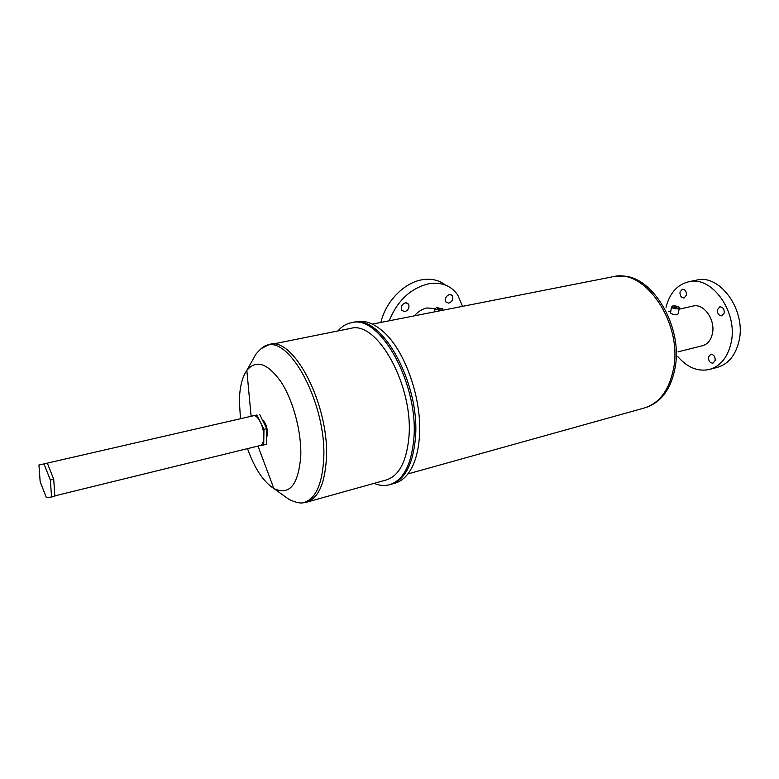 <?xml version="1.0" encoding="UTF-8"?>
<svg xmlns="http://www.w3.org/2000/svg" width="779" height="779" viewBox="0 0 779 779"><rect width="100%" height="100%" fill="white"/><g stroke="black" fill="none" stroke-linecap="round" stroke-linejoin="round"><path stroke-width="1.17" d="M51.531 497.012L54.851 496.194L53.722 479.27L47.344 463.184L38.95 464.985L40.157 481.685L46.37 497.596L51.531 497.012L50.372 480.068L44.004 463.953L38.95 464.985M47.344 463.184L44.004 463.953M53.722 479.27L50.372 480.068M262.319 419.745C265.532 422.52 267.285 427.106 267.577 433.484L266.554 437.934M337.979 330.89C341.932 326.294 346.538 323.538 351.787 322.623C380.259 314.307 419.404 385.118 413.727 439.862C411.039 465.891 402.772 480.906 388.925 484.898C384.164 486.018 379.217 485.512 374.076 483.369M352.235 322.535L353.335 322.321C381.846 314.005 421.001 384.738 415.304 439.453C412.597 465.462 404.311 480.468 390.445 484.47C404.311 480.468 412.597 465.462 415.304 439.453C421.001 384.738 381.846 314.005 353.335 322.321L357.259 321.552C365.185 320.286 373.54 323.373 382.314 330.822C405.031 349.479 422.87 400.61 419.287 438.411C418.42 448.86 416.346 457.77 413.055 465.141C408.323 475.356 402.071 481.432 394.291 483.379L391.847 484.071M349.888 328.543L350.92 328.339C377.533 320.568 414.029 386.715 408.839 437.886C406.375 462.317 398.644 476.397 385.663 480.137L307.082 502.046M253.156 415.801L253.35 415.752C257.839 414.399 264.227 427.32 263.838 437.155C263.653 442.092 262.426 444.887 260.157 445.53L263.701 444.965L263.974 429.297L256.904 414.993L249.728 416.59M256.904 414.993L249.728 416.522M263.974 429.297L266.73 428.645L259.65 414.36M263.701 444.965L266.437 444.293L266.73 428.645M717.391 309.721C717.293 313.635 718.764 315.67 721.821 315.836L724.246 312.954C724.353 309.039 722.883 306.994 719.835 306.819L717.391 309.721M708.491 357.035C708.432 360.959 709.932 362.995 712.98 363.141L715.18 360.463C715.249 356.539 713.749 354.503 710.711 354.348L708.491 357.035M679.979 292.096C679.901 295.835 681.274 297.802 684.089 297.997L686.426 295.134C686.513 291.385 685.15 289.418 682.336 289.213L679.979 292.096M405.411 302.797L408.605 304.17C409.627 307.666 408.362 310.169 404.788 311.688L401.565 310.266C400.572 306.77 401.857 304.287 405.411 302.797M449.532 294.443L452.395 295.562C453.553 299.019 452.356 301.551 448.782 303.158L445.88 302.009C444.76 298.542 445.978 296.03 449.532 294.443M439.746 309.555L440.359 308.942L437.905 308.435L437.292 309.059L439.746 309.555M676.513 307.919L676.941 307.481L674.312 306.848L673.893 307.296L676.513 307.919M436.464 307.559L434.877 309.156L441.196 310.441L442.774 308.854L436.464 307.559M672.579 306.011L671.488 307.16C672.959 308.523 675.208 309.068 678.256 308.766L679.337 307.627C677.876 306.254 675.627 305.719 672.579 306.011M670.592 312.398L670.505 312.954C671.975 314.229 674.215 314.852 677.204 314.823L678.334 313.431L679.22 308.338M445.461 285.085C439.025 280.05 431.245 278.269 422.14 279.758C404.087 282.631 385.547 301.716 380.902 322.428M462.531 306.351L457.682 294.89C450.963 285.572 441.372 281.852 428.888 283.731C410.728 288.142 397.485 300.499 389.179 320.802M666.035 307.335C669.658 293.07 677.302 284.52 688.967 281.706C712.064 275.688 738.161 312.223 731.16 342.575C727.771 357.386 720.409 366.383 709.075 369.558C697.663 371.749 687.263 367.454 677.876 356.675M696.007 280.226L696.923 280.041C720.088 274.013 746.185 310.334 739.115 340.569C735.697 355.312 728.307 364.28 716.933 367.464L710.146 369.265M356.159 321.766L357.259 321.552M692.765 306.128L693.203 306.03C703.758 303.216 715.511 319.663 712.454 333.373C710.964 340.209 707.575 344.337 702.298 345.769L678.042 351.845M434.74 308.542L426.999 307.948C422.306 308.932 418.089 311.571 414.35 315.846M261.072 348.68L269.719 344.328C294.15 336.83 329.858 406.414 326.343 459.357C324.668 484.596 317.851 498.94 305.884 502.387L302.544 502.903C314.901 500.03 321.941 485.677 323.665 459.844C327.17 406.307 290.684 336.294 266.486 345.311L350.92 328.339M240.477 418.712L239.387 401.545C239.552 387.767 242.035 377.377 246.836 370.385C256.174 359.246 267.606 363.121 281.112 382.002C293.264 400.688 301.609 431.994 300.772 456.095C298.376 484.996 289.408 495.814 273.867 488.53C263.409 481.792 254.626 468.491 247.518 448.626M407.884 473.934L643.542 408.206C658.985 403.775 668.957 390.717 673.465 369.032C682.93 323.762 645.314 268.317 613.424 276.633L621.077 276.107C651.887 274.374 683.592 326.8 674.955 368.477C671.274 387.027 663.182 399.364 650.689 405.499L647.281 407.018M372.343 324.122L612.197 276.876M251.111 416.21L246.836 370.385L255.882 354.211C260.137 349.158 263.672 346.188 266.486 345.311M351.787 322.623L353.335 322.321M257.976 446.065L273.867 488.53L289.136 499.514C295.163 502.231 299.633 503.351 302.544 502.903M44.841 463.7L253.35 415.752M54.832 495.863L260.157 445.53M408.605 304.17L406.297 302.739M452.395 295.562L450.389 294.394M434.877 309.156L434.653 311.843M671.488 307.16L670.505 312.954M688.967 281.706L696.923 280.041M668.392 311.6L670.826 311.055M679.064 309.205L693.203 306.03"/></g></svg>
